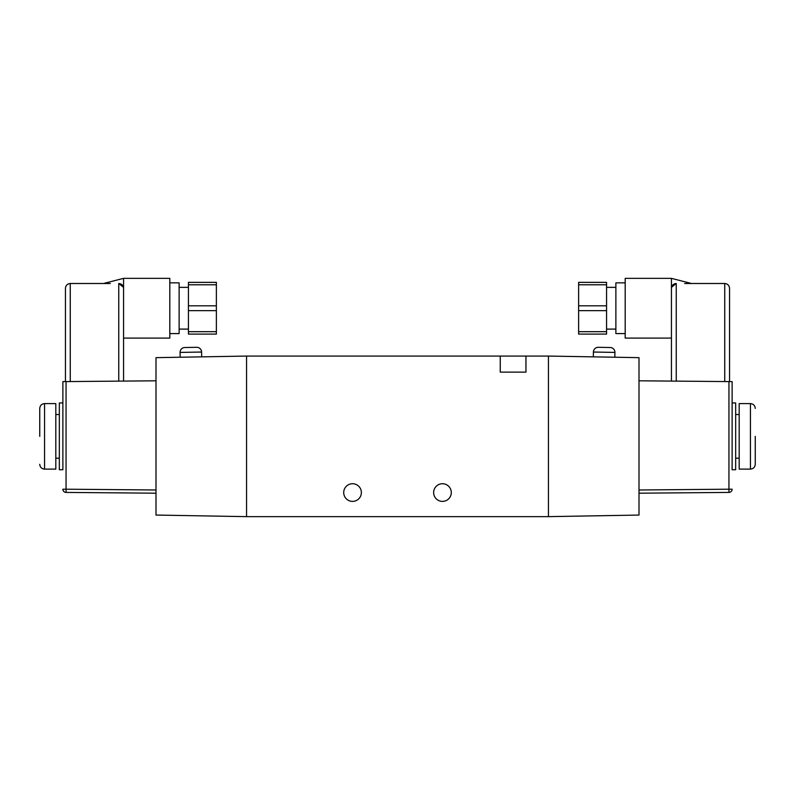<?xml version="1.0" encoding="UTF-8"?>
<svg xmlns="http://www.w3.org/2000/svg" width="795" height="795" viewBox="0 0 795 795"><rect width="100%" height="100%" fill="white"/><g stroke="black" fill="none" stroke-linecap="round" stroke-linejoin="round"><path stroke-width="1.19" d="M343.708 492.562A8.834 8.834 0 0 0 352.543 501.387A8.834 8.834 0 0 0 361.367 492.562A8.834 8.834 0 0 0 352.543 483.728A8.834 8.834 0 0 0 343.708 492.562M433.633 492.562A8.834 8.834 0 0 0 442.457 501.387A8.834 8.834 0 0 0 451.292 492.562A8.834 8.834 0 0 0 442.457 483.728A8.834 8.834 0 0 0 433.633 492.562M500.264 356.071L246.559 356.071L246.559 516.641L548.441 516.641L548.441 356.071L500.264 356.071L500.264 372.13L525.952 372.13L525.952 356.071M755.25 436.356L755.25 464.3L755.25 436.356M750.43 403.602L739.191 403.602L739.191 469.11L750.43 469.11L750.43 403.602C753.362 403.89 754.962 405.49 755.25 408.421M732.125 402.956L735.663 402.956L735.663 469.756L732.125 469.756L732.125 381.61L732.125 469.756M606.565 329.1L615.877 329.1M606.565 287.353L615.877 287.353M625.188 333.592L615.877 333.592L615.877 282.851L625.188 282.851M671.437 338.094L625.188 338.094L625.188 278.359L671.437 278.359L690.696 283.278M671.437 381.083L671.437 278.359M639.001 357.651L639.001 515.061L548.441 516.641L548.441 356.071L639.001 357.651M639.001 489.988L728.945 489.203L728.945 381.59L639.001 380.805M728.945 492.413A3.21 3.21 0 0 0 732.125 489.203A3.21 3.21 0 0 1 728.945 492.413A3.21 3.21 0 0 0 732.125 489.203L728.945 489.203L728.945 492.413L639.001 493.198M728.945 381.59L732.125 381.61M684.664 283.497L724.742 283.497C727.644 283.805 729.254 285.405 729.562 288.317L729.562 381.59M671.546 287.263L671.437 288.317C671.735 285.405 673.345 283.805 676.247 283.497L676.247 381.123M671.566 287.204L676.247 283.497M729.562 288.317C729.254 285.405 727.644 283.805 724.742 283.497L724.742 381.55M606.565 282.354L578.621 282.354L606.565 282.354L606.565 284.769L578.621 284.769L578.621 282.354M578.621 334.089L606.565 334.089L578.621 334.089L578.621 284.769M578.621 331.684L606.565 331.684L606.565 310.636L578.621 310.636M578.621 305.817L606.565 305.817L606.565 284.769M606.565 305.817L606.565 310.636M606.565 331.684L606.565 334.089M614.833 357.233L614.923 352.414A4.82 4.82 0 0 0 610.192 347.514L598.307 347.306L610.192 347.514M614.923 352.414L593.408 352.036A4.82 4.82 0 0 1 598.307 347.306M593.408 352.036L593.328 356.856M180.167 357.233L180.077 352.414A4.82 4.82 0 0 1 184.808 347.514L196.693 347.306A4.82 4.82 0 0 1 201.592 352.036L201.672 356.856M39.75 436.356L39.75 408.421C40.038 405.49 41.638 403.89 44.57 403.602L55.809 403.602L55.809 469.11L44.57 469.11L44.57 403.602M62.875 402.956L59.337 402.956L59.337 469.756L62.875 469.756L62.875 381.61L62.875 469.756M188.435 329.1L179.123 329.1M188.435 287.353L179.123 287.353M169.812 282.851L179.123 282.851L179.123 333.592L169.812 333.592M123.563 381.083L123.563 278.359L169.812 278.359L169.812 338.094L123.563 338.094M155.999 357.651L155.999 515.061L246.559 516.641L246.559 356.071L155.999 357.651M155.999 489.988L66.055 489.203L66.055 381.59L155.999 380.805M66.055 492.413A3.21 3.21 0 0 1 62.875 489.203A3.21 3.21 0 0 0 66.055 492.413A3.21 3.21 0 0 1 62.875 489.203L66.055 489.203L66.055 492.413L155.999 493.198M66.055 381.59L62.875 381.61M110.336 283.497L70.258 283.497C67.356 283.805 65.746 285.405 65.438 288.317L65.438 381.59M123.454 287.263L123.563 288.317C123.265 285.405 121.655 283.805 118.753 283.497L118.753 381.123M123.434 287.204L118.753 283.497M65.438 288.317C65.746 285.405 67.356 283.805 70.258 283.497L70.258 381.55M216.379 282.354L188.435 282.354L216.379 282.354L216.379 305.817L188.435 305.817L188.435 284.769L216.379 284.769M188.435 334.089L216.379 334.089L188.435 334.089L188.435 310.636L216.379 310.636L216.379 305.817M216.379 334.089L216.379 310.636M188.435 305.817L188.435 310.636M188.435 282.354L188.435 284.769M180.077 352.414L201.592 352.036M216.379 331.684L188.435 331.684M739.191 414.523L735.663 414.523M739.191 458.198L735.663 458.198M750.43 469.11C753.362 468.831 754.962 467.222 755.25 464.3M44.57 469.11C41.638 468.831 40.038 467.222 39.75 464.3M55.809 458.198L59.337 458.198M123.563 278.359L104.304 283.278M55.809 414.523L59.337 414.523"/></g></svg>
